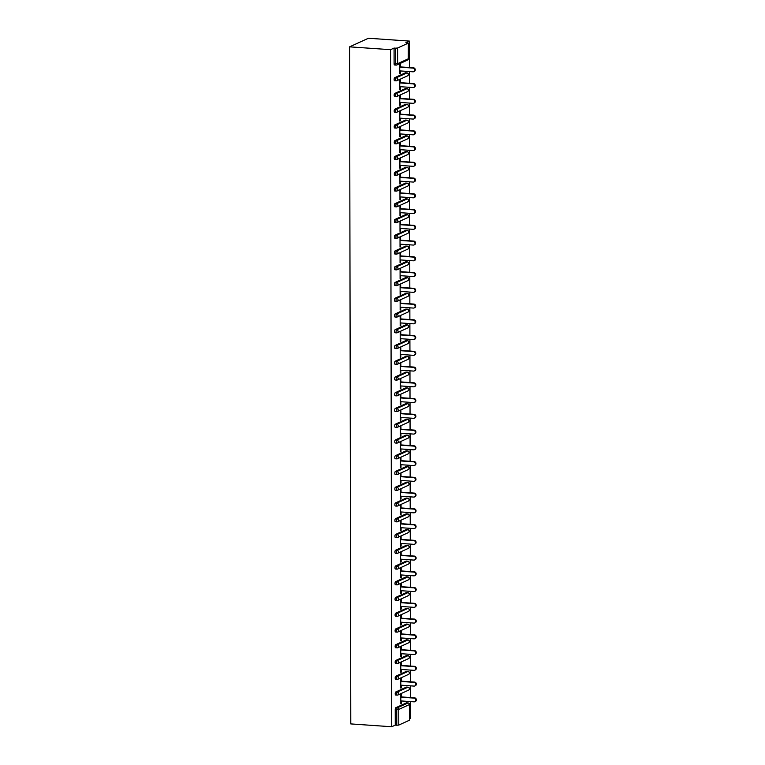 <?xml version="1.0" encoding="UTF-8"?>
<svg xmlns="http://www.w3.org/2000/svg" width="765" height="765" viewBox="0 0 765 765"><rect width="100%" height="100%" fill="white"/><g stroke="black" fill="none" stroke-linecap="round" stroke-linejoin="round"><path stroke-width="1.15" d="M409.552 718.622L410.576 718.153L410.547 701.591M410.537 697.565L410.518 685.842M410.509 681.816L410.489 670.092M410.48 666.057L410.461 654.343M410.451 650.307L410.432 638.593M410.423 634.558L410.403 622.844M410.394 618.808L410.375 607.094M410.375 603.059L410.346 591.345M410.346 587.31L410.327 575.586M410.317 571.56L410.298 559.837M410.289 555.811L410.27 544.087M410.26 540.061L410.241 528.338M410.231 524.302L410.212 512.588M410.203 508.553L410.183 496.839M410.174 492.803L410.155 481.089M410.155 477.054L410.126 465.34M410.126 461.305L410.107 449.591M410.097 445.555L410.078 433.832M410.069 429.806L410.05 418.082M410.04 414.056L410.021 402.333M410.011 398.297L409.992 386.583M409.983 382.548L409.964 370.834M409.954 366.798L409.935 355.084M409.935 351.049L409.906 339.335M409.906 335.3L409.887 323.585M409.877 319.55L409.858 307.826M409.849 303.801L409.83 292.077M409.82 288.051L409.801 276.328M409.791 272.302L409.772 260.578M409.763 256.543L409.744 244.829M409.734 240.793L409.715 229.079M409.715 225.044L409.686 213.33M409.686 209.294L409.667 197.58M409.657 193.545L409.638 181.831M409.629 177.796L409.61 166.072M409.6 162.046L409.581 150.322M409.571 146.297L409.552 134.573M409.543 130.538L409.524 118.824M409.514 114.788L409.495 103.074M409.495 99.039L409.466 87.325M409.466 83.289L409.447 71.575M409.438 67.54L409.39 41.081L368.434 38.25L349.595 46.847L350.781 723.919L391.728 726.75L390.552 49.677L349.595 46.847M408.261 43.156L397.599 48.013L397.628 63.667L408.29 58.8L408.367 43.05L405.871 42.687L409.39 41.081M395.983 65.063L394.673 64.977A1.54 0.555 -86 0 1 394.558 64.996A1.54 0.555 -86 0 1 394.099 63.715L395.629 63.83L395.601 48.176L394.071 48.071L390.552 49.677M394.099 63.715L394.071 48.071M395.601 48.176L397.599 48.013M398.775 725.086L409.447 720.219L409.418 704.575L398.756 709.442L398.775 725.086L396.786 725.249L396.758 709.595L395.228 709.49A1.54 0.555 -86 0 1 395.792 707.721L406.454 702.853A1.54 0.555 -86 0 1 406.559 702.834A1.54 0.555 -86 0 1 406.664 702.872M399.741 73.536L400.305 73.574L399.741 73.832L399.722 64.241L400.286 63.983L400.286 66.909M400.305 73.574L400.296 70.944M391.728 726.75L395.256 725.144L395.228 709.49M397.083 695.089L395.773 695.002A1.54 0.555 -86 0 1 395.658 695.022A1.54 0.555 -86 0 1 395.199 693.74A1.54 0.555 -86 0 1 395.763 691.971L406.425 687.104A1.54 0.555 -86 0 1 406.531 687.085A1.54 0.555 -86 0 1 406.636 687.123M397.054 679.339L395.744 679.253A1.54 0.555 -86 0 1 395.629 679.272A1.54 0.555 -86 0 1 395.17 677.991A1.54 0.555 -86 0 1 395.734 676.222L406.397 671.354A1.54 0.555 -86 0 1 406.511 671.335A1.54 0.555 -86 0 1 406.617 671.364M397.025 663.59L395.715 663.494A1.54 0.555 -86 0 1 395.601 663.523A1.54 0.555 -86 0 1 395.142 662.241A1.54 0.555 -86 0 1 395.706 660.472L406.368 655.605A1.54 0.555 -86 0 1 406.483 655.586A1.54 0.555 -86 0 1 406.588 655.615M396.997 647.84L395.687 647.745A1.54 0.555 -86 0 1 395.582 647.764A1.54 0.555 -86 0 1 395.123 646.492A1.54 0.555 -86 0 1 395.677 644.723L406.339 639.856A1.54 0.555 -86 0 1 406.454 639.827A1.54 0.555 -86 0 1 406.559 639.865M396.968 632.091L395.658 631.995A1.54 0.555 -86 0 1 395.553 632.014A1.54 0.555 -86 0 1 395.094 630.743A1.54 0.555 -86 0 1 395.648 628.964L406.32 624.106A1.54 0.555 -86 0 1 406.425 624.077A1.54 0.555 -86 0 1 406.531 624.116M396.949 616.341L395.629 616.246A1.54 0.555 -86 0 1 395.524 616.265A1.54 0.555 -86 0 1 395.065 614.993A1.54 0.555 -86 0 1 395.629 613.214L406.292 608.347A1.54 0.555 -86 0 1 406.397 608.328A1.54 0.555 -86 0 1 406.502 608.366M396.92 600.582L395.601 600.496A1.54 0.555 -86 0 1 395.495 600.515A1.54 0.555 -86 0 1 395.036 599.244A1.54 0.555 -86 0 1 395.601 597.465L406.263 592.598A1.54 0.555 -86 0 1 406.368 592.579A1.54 0.555 -86 0 1 406.473 592.617M396.892 584.833L395.572 584.747A1.54 0.555 -86 0 1 395.467 584.766A1.54 0.555 -86 0 1 395.008 583.485A1.54 0.555 -86 0 1 395.572 581.716L406.234 576.848A1.54 0.555 -86 0 1 406.339 576.829A1.54 0.555 -86 0 1 406.445 576.867M396.863 569.084L395.553 568.997A1.54 0.555 -86 0 1 395.438 569.017A1.54 0.555 -86 0 1 394.979 567.735A1.54 0.555 -86 0 1 395.543 565.966L406.205 561.099A1.54 0.555 -86 0 1 406.311 561.08A1.54 0.555 -86 0 1 406.416 561.118M396.834 553.334L395.524 553.248A1.54 0.555 -86 0 1 395.409 553.267A1.54 0.555 -86 0 1 394.95 551.986A1.54 0.555 -86 0 1 395.515 550.217L406.177 545.349A1.54 0.555 -86 0 1 406.292 545.33A1.54 0.555 -86 0 1 406.397 545.369M396.805 537.585L395.495 537.489A1.54 0.555 -86 0 1 395.381 537.518A1.54 0.555 -86 0 1 394.922 536.236A1.54 0.555 -86 0 1 395.486 534.467L406.148 529.6A1.54 0.555 -86 0 1 406.263 529.581A1.54 0.555 -86 0 1 406.368 529.61M396.777 521.835L395.467 521.74A1.54 0.555 -86 0 1 395.362 521.768A1.54 0.555 -86 0 1 394.903 520.487A1.54 0.555 -86 0 1 395.457 518.718L406.119 513.851A1.54 0.555 -86 0 1 406.234 513.831A1.54 0.555 -86 0 1 406.339 513.86M396.748 506.086L395.438 505.99A1.54 0.555 -86 0 1 395.333 506.009A1.54 0.555 -86 0 1 394.874 504.737A1.54 0.555 -86 0 1 395.428 502.959L406.1 498.101A1.54 0.555 -86 0 1 406.205 498.072A1.54 0.555 -86 0 1 406.311 498.111M396.729 490.336L395.409 490.241A1.54 0.555 -86 0 1 395.304 490.26A1.54 0.555 -86 0 1 394.845 488.988A1.54 0.555 -86 0 1 395.409 487.209L406.072 482.352A1.54 0.555 -86 0 1 406.177 482.323A1.54 0.555 -86 0 1 406.282 482.361M396.7 474.577L395.381 474.491A1.54 0.555 -86 0 1 395.276 474.51A1.54 0.555 -86 0 1 394.817 473.239A1.54 0.555 -86 0 1 395.381 471.46L406.043 466.593A1.54 0.555 -86 0 1 406.148 466.574A1.54 0.555 -86 0 1 406.253 466.612M396.672 458.828L395.352 458.742A1.54 0.555 -86 0 1 395.247 458.761A1.54 0.555 -86 0 1 394.788 457.48A1.54 0.555 -86 0 1 395.352 455.711L406.014 450.843A1.54 0.555 -86 0 1 406.119 450.824A1.54 0.555 -86 0 1 406.225 450.862M396.643 443.078L395.333 442.992A1.54 0.555 -86 0 1 395.218 443.012A1.54 0.555 -86 0 1 394.759 441.73A1.54 0.555 -86 0 1 395.323 439.961L405.986 435.094A1.54 0.555 -86 0 1 406.091 435.075A1.54 0.555 -86 0 1 406.196 435.113M396.614 427.329L395.304 427.243A1.54 0.555 -86 0 1 395.189 427.262A1.54 0.555 -86 0 1 394.73 425.981A1.54 0.555 -86 0 1 395.295 424.212L405.957 419.344A1.54 0.555 -86 0 1 406.072 419.325A1.54 0.555 -86 0 1 406.177 419.363M396.586 411.58L395.276 411.484A1.54 0.555 -86 0 1 395.161 411.513A1.54 0.555 -86 0 1 394.702 410.231A1.54 0.555 -86 0 1 395.266 408.462L405.928 403.595A1.54 0.555 -86 0 1 406.043 403.576A1.54 0.555 -86 0 1 406.148 403.604M396.557 395.83L395.247 395.734A1.54 0.555 -86 0 1 395.142 395.763A1.54 0.555 -86 0 1 394.683 394.482A1.54 0.555 -86 0 1 395.237 392.713L405.899 387.845A1.54 0.555 -86 0 1 406.014 387.826A1.54 0.555 -86 0 1 406.119 387.855M396.528 380.081L395.218 379.985A1.54 0.555 -86 0 1 395.113 380.004A1.54 0.555 -86 0 1 394.654 378.732A1.54 0.555 -86 0 1 395.209 376.963L405.88 372.096A1.54 0.555 -86 0 1 405.986 372.067A1.54 0.555 -86 0 1 406.091 372.106M396.509 364.331L395.189 364.236A1.54 0.555 -86 0 1 395.084 364.255A1.54 0.555 -86 0 1 394.625 362.983A1.54 0.555 -86 0 1 395.189 361.204L405.852 356.347A1.54 0.555 -86 0 1 405.957 356.318A1.54 0.555 -86 0 1 406.062 356.356M396.48 348.582L395.161 348.486A1.54 0.555 -86 0 1 395.056 348.505A1.54 0.555 -86 0 1 394.597 347.233A1.54 0.555 -86 0 1 395.161 345.455L405.823 340.588A1.54 0.555 -86 0 1 405.928 340.568A1.54 0.555 -86 0 1 406.033 340.607M396.452 332.823L395.132 332.737A1.54 0.555 -86 0 1 395.027 332.756A1.54 0.555 -86 0 1 394.568 331.484A1.54 0.555 -86 0 1 395.132 329.705L405.794 324.838A1.54 0.555 -86 0 1 405.899 324.819A1.54 0.555 -86 0 1 406.005 324.857M396.423 317.073L395.113 316.987A1.54 0.555 -86 0 1 394.998 317.006A1.54 0.555 -86 0 1 394.539 315.725A1.54 0.555 -86 0 1 395.103 313.956L405.766 309.089A1.54 0.555 -86 0 1 405.871 309.07A1.54 0.555 -86 0 1 405.976 309.108M396.394 301.324L395.084 301.238A1.54 0.555 -86 0 1 394.97 301.257A1.54 0.555 -86 0 1 394.511 299.976A1.54 0.555 -86 0 1 395.075 298.207L405.737 293.339A1.54 0.555 -86 0 1 405.852 293.32A1.54 0.555 -86 0 1 405.957 293.358M396.366 285.575L395.056 285.488A1.54 0.555 -86 0 1 394.941 285.508A1.54 0.555 -86 0 1 394.482 284.226A1.54 0.555 -86 0 1 395.046 282.457L405.708 277.59A1.54 0.555 -86 0 1 405.823 277.571A1.54 0.555 -86 0 1 405.928 277.609M396.337 269.825L395.027 269.729A1.54 0.555 -86 0 1 394.922 269.758A1.54 0.555 -86 0 1 394.463 268.477A1.54 0.555 -86 0 1 395.017 266.708L405.68 261.84A1.54 0.555 -86 0 1 405.794 261.821A1.54 0.555 -86 0 1 405.899 261.85M396.308 254.076L394.998 253.98A1.54 0.555 -86 0 1 394.893 254.009A1.54 0.555 -86 0 1 394.434 252.727A1.54 0.555 -86 0 1 394.989 250.958L405.66 246.091A1.54 0.555 -86 0 1 405.766 246.072A1.54 0.555 -86 0 1 405.871 246.101M396.289 238.326L394.97 238.231A1.54 0.555 -86 0 1 394.864 238.25A1.54 0.555 -86 0 1 394.405 236.978A1.54 0.555 -86 0 1 394.97 235.199L405.632 230.341A1.54 0.555 -86 0 1 405.737 230.313A1.54 0.555 -86 0 1 405.842 230.351M396.26 222.577L394.941 222.481A1.54 0.555 -86 0 1 394.836 222.5A1.54 0.555 -86 0 1 394.377 221.228A1.54 0.555 -86 0 1 394.941 219.45L405.603 214.592A1.54 0.555 -86 0 1 405.708 214.563A1.54 0.555 -86 0 1 405.813 214.602M396.232 206.818L394.912 206.732A1.54 0.555 -86 0 1 394.807 206.751A1.54 0.555 -86 0 1 394.348 205.479A1.54 0.555 -86 0 1 394.912 203.7L405.574 198.833A1.54 0.555 -86 0 1 405.68 198.814A1.54 0.555 -86 0 1 405.785 198.852M396.203 191.068L394.893 190.982A1.54 0.555 -86 0 1 394.778 191.001A1.54 0.555 -86 0 1 394.319 189.72A1.54 0.555 -86 0 1 394.883 187.951L405.546 183.084A1.54 0.555 -86 0 1 405.651 183.065A1.54 0.555 -86 0 1 405.756 183.103M396.174 175.319L394.864 175.233A1.54 0.555 -86 0 1 394.75 175.252A1.54 0.555 -86 0 1 394.291 173.971A1.54 0.555 -86 0 1 394.855 172.202L405.517 167.334A1.54 0.555 -86 0 1 405.632 167.315A1.54 0.555 -86 0 1 405.737 167.353M396.146 159.569L394.836 159.483A1.54 0.555 -86 0 1 394.721 159.503A1.54 0.555 -86 0 1 394.262 158.221A1.54 0.555 -86 0 1 394.826 156.452L405.488 151.585A1.54 0.555 -86 0 1 405.603 151.566A1.54 0.555 -86 0 1 405.708 151.604M396.117 143.82L394.807 143.724A1.54 0.555 -86 0 1 394.702 143.753A1.54 0.555 -86 0 1 394.243 142.472A1.54 0.555 -86 0 1 394.797 140.703L405.46 135.835A1.54 0.555 -86 0 1 405.574 135.816A1.54 0.555 -86 0 1 405.68 135.845M396.088 128.071L394.778 127.975A1.54 0.555 -86 0 1 394.673 128.004A1.54 0.555 -86 0 1 394.214 126.722A1.54 0.555 -86 0 1 394.769 124.953L405.44 120.086A1.54 0.555 -86 0 1 405.546 120.067A1.54 0.555 -86 0 1 405.651 120.095M396.069 112.321L394.75 112.226A1.54 0.555 -86 0 1 394.644 112.245A1.54 0.555 -86 0 1 394.185 110.973A1.54 0.555 -86 0 1 394.75 109.204L405.412 104.336A1.54 0.555 -86 0 1 405.517 104.308A1.54 0.555 -86 0 1 405.622 104.346M396.041 96.572L394.721 96.476A1.54 0.555 -86 0 1 394.616 96.495A1.54 0.555 -86 0 1 394.157 95.223A1.54 0.555 -86 0 1 394.721 93.445L405.383 88.587A1.54 0.555 -86 0 1 405.488 88.558A1.54 0.555 -86 0 1 405.593 88.597M396.012 80.822L394.692 80.727A1.54 0.555 -86 0 1 394.587 80.746A1.54 0.555 -86 0 1 394.128 79.474A1.54 0.555 -86 0 1 394.692 77.695L405.354 72.828A1.54 0.555 -86 0 1 405.46 72.809A1.54 0.555 -86 0 1 405.565 72.847M400.315 82.658L400.315 79.732L399.751 79.99L399.76 89.582L400.334 89.323L400.325 86.694M400.344 98.408L400.344 95.482L399.779 95.74L399.789 105.331L400.353 105.073L400.353 102.443M400.372 114.157L400.372 111.231L399.799 111.489L399.818 121.08L400.382 120.822L400.382 118.192M400.401 129.907L400.391 126.98L399.827 127.239L399.846 136.83L400.411 136.572L400.411 133.942M400.43 145.656L400.42 142.73L399.856 142.988L399.875 152.579L400.439 152.321L400.439 149.691M400.458 161.415L400.449 158.479L399.885 158.738L399.904 168.329L400.468 168.071L400.458 165.441M400.487 177.164L400.478 174.229L399.913 174.487L399.932 184.088L400.497 183.83L400.487 181.19M400.506 192.914L400.506 189.988L399.942 190.246L399.961 199.837L400.525 199.579L400.516 196.949M400.535 208.663L400.535 205.737L399.971 205.995L399.98 215.587L400.554 215.328L400.544 212.699M400.564 224.413L400.564 221.487L399.999 221.745L400.009 231.336L400.573 231.078L400.573 228.448M400.592 240.162L400.592 237.236L400.019 237.494L400.038 247.085L400.602 246.827L400.602 244.198M400.621 255.912L400.611 252.986L400.047 253.244L400.066 262.835L400.63 262.577L400.63 259.947M400.65 271.661L400.64 268.735L400.076 268.993L400.095 278.584L400.659 278.326L400.659 275.696M400.678 287.42L400.669 284.484L400.105 284.743L400.124 294.334L400.688 294.076L400.678 291.446M400.707 303.17L400.697 300.234L400.133 300.492L400.152 310.083L400.717 309.825L400.707 307.195M400.726 318.919L400.726 315.993L400.162 316.251L400.181 325.842L400.745 325.584L400.736 322.945M400.755 334.668L400.755 331.742L400.191 332L400.2 341.592L400.774 341.333L400.764 338.704M400.784 350.418L400.784 347.492L400.219 347.75L400.229 357.341L400.793 357.083L400.793 354.453M400.812 366.167L400.812 363.241L400.238 363.499L400.258 373.091L400.822 372.832L400.822 370.203M400.841 381.917L400.831 378.991L400.267 379.249L400.286 388.84L400.85 388.582L400.85 385.952M400.87 397.666L400.86 394.74L400.296 394.998L400.315 404.589L400.879 404.331L400.879 401.702M400.898 413.416L400.889 410.489L400.325 410.748L400.344 420.339L400.908 420.081L400.898 417.451M400.927 429.175L400.917 426.239L400.353 426.497L400.372 436.088L400.936 435.83L400.927 433.2M400.946 444.924L400.946 441.988L400.382 442.247L400.401 451.847L400.965 451.589L400.956 448.95M400.975 460.673L400.975 457.747L400.411 458.005L400.42 467.597L400.994 467.339L400.984 464.709M401.003 476.423L401.003 473.497L400.439 473.755L400.449 483.346L401.013 483.088L401.013 480.458M401.032 492.172L401.032 489.246L400.458 489.504L400.478 499.096L401.042 498.837L401.042 496.208M401.061 507.922L401.051 504.996L400.487 505.254L400.506 514.845L401.07 514.587L401.07 511.957M401.09 523.671L401.08 520.745L400.516 521.003L400.535 530.594L401.099 530.336L401.099 527.707M401.118 539.421L401.109 536.495L400.544 536.753L400.564 546.344L401.128 546.086L401.118 543.456M401.147 555.18L401.137 552.244L400.573 552.502L400.592 562.093L401.156 561.835L401.147 559.205M401.166 570.929L401.166 567.993L400.602 568.252L400.621 577.843L401.185 577.585L401.176 574.955M401.195 586.678L401.195 583.752L400.63 584.011L400.64 593.602L401.214 593.344L401.204 590.704M401.223 602.428L401.223 599.502L400.659 599.76L400.669 609.351L401.233 609.093L401.233 606.463M401.252 618.177L401.252 615.251L400.678 615.509L400.697 625.101L401.262 624.842L401.262 622.213M401.281 633.927L401.271 631.001L400.707 631.259L400.726 640.85L401.29 640.592L401.29 637.962M401.309 649.676L401.3 646.75L400.736 647.008L400.755 656.6L401.319 656.341L401.319 653.712M401.338 665.426L401.329 662.5L400.764 662.758L400.784 672.349L401.348 672.091L401.338 669.461M401.367 681.175L401.357 678.249L400.793 678.507L400.812 688.098L401.376 687.84L401.367 685.211M401.386 696.934L401.386 693.998L400.822 694.257L400.841 703.848L401.405 703.59L401.396 700.96M395.256 725.144L396.786 725.249M400.334 89.323L399.76 89.285M400.353 105.073L399.789 105.035M400.382 120.822L399.818 120.784M400.411 136.572L399.846 136.533M400.439 152.321L399.875 152.283M400.468 168.071L399.904 168.032M400.497 183.83L399.932 183.782M400.525 199.579L399.961 199.541M400.554 215.328L399.98 215.29M400.573 231.078L400.009 231.04M400.602 246.827L400.038 246.789M400.63 262.577L400.066 262.538M400.659 278.326L400.095 278.288M400.688 294.076L400.124 294.037M400.717 309.825L400.152 309.787M400.745 325.584L400.181 325.546M400.774 341.333L400.2 341.295M400.793 357.083L400.229 357.045M400.822 372.832L400.258 372.794M400.85 388.582L400.286 388.543M400.879 404.331L400.315 404.293M400.908 420.081L400.344 420.042M400.936 435.83L400.372 435.792M400.965 451.589L400.401 451.541M400.994 467.339L400.42 467.3M401.013 483.088L400.449 483.05M401.042 498.837L400.478 498.799M401.07 514.587L400.506 514.549M401.099 530.336L400.535 530.298M401.128 546.086L400.564 546.047M401.156 561.835L400.592 561.797M401.185 577.585L400.621 577.546M401.214 593.344L400.64 593.305M401.233 609.093L400.669 609.055M401.262 624.842L400.697 624.804M401.29 640.592L400.726 640.554M401.319 656.341L400.755 656.303M401.348 672.091L400.784 672.053M401.376 687.84L400.812 687.802M401.405 703.59L400.841 703.551M399.732 70.896L412.957 71.814A1.903 1.74 -114.5 0 0 414.668 69.644A1.903 1.74 -114.5 0 0 412.947 68.075L399.722 67.167M412.947 68.075L413.511 67.817A1.903 1.74 65.5 0 1 414.305 71.413L413.741 71.671M413.511 67.817L399.722 66.871M399.76 86.655L412.985 87.564A1.903 1.74 -114.5 0 0 414.697 85.393A1.903 1.74 -114.5 0 0 412.976 83.834L399.751 82.916M412.976 83.834L413.54 83.576A1.903 1.74 65.5 0 1 414.334 87.172L413.769 87.43M413.54 83.576L399.751 82.62M399.789 102.405L413.004 103.313A1.903 1.74 -114.5 0 0 414.726 101.143A1.903 1.74 -114.5 0 0 413.004 99.584L399.779 98.666M413.004 99.584L413.569 99.326A1.903 1.74 65.5 0 1 414.362 102.921L413.798 103.179M413.569 99.326L399.779 98.369M399.818 118.154L413.033 119.063A1.903 1.74 -114.5 0 0 414.754 116.892A1.903 1.74 -114.5 0 0 413.033 115.333L399.808 114.415M413.033 115.333L413.597 115.075A1.903 1.74 65.5 0 1 414.391 118.671L413.817 118.929M413.597 115.075L399.808 114.119M399.846 133.904L413.062 134.822A1.903 1.74 -114.5 0 0 414.783 132.641A1.903 1.74 -114.5 0 0 413.062 131.083L399.837 130.165M413.062 131.083L413.626 130.825A1.903 1.74 65.5 0 1 414.41 134.42L413.846 134.678M413.626 130.825L399.837 129.868M399.866 149.653L413.09 150.571A1.903 1.74 -114.5 0 0 414.802 148.391A1.903 1.74 -114.5 0 0 413.081 146.832L399.866 145.914M413.081 146.832L413.655 146.574A1.903 1.74 65.5 0 1 414.439 150.169L413.875 150.428M413.655 146.574L399.866 145.618M399.894 165.403L413.119 166.321A1.903 1.74 -114.5 0 0 414.831 164.14A1.903 1.74 -114.5 0 0 413.11 162.582L399.894 161.673M413.11 162.582L413.674 162.323A1.903 1.74 65.5 0 1 414.467 165.919L413.903 166.177M413.674 162.323L399.894 161.367M399.923 181.152L413.148 182.07A1.903 1.74 -114.5 0 0 414.859 179.89A1.903 1.74 -114.5 0 0 413.138 178.331L399.913 177.423M413.138 178.331L413.702 178.073A1.903 1.74 65.5 0 1 414.496 181.668L413.932 181.927M413.702 178.073L399.913 177.126M399.952 196.901L413.176 197.819A1.903 1.74 -114.5 0 0 414.888 195.649A1.903 1.74 -114.5 0 0 413.167 194.081L399.942 193.172M413.167 194.081L413.731 193.822A1.903 1.74 65.5 0 1 414.525 197.418L413.961 197.676M413.731 193.822L399.942 192.876M399.98 212.66L413.205 213.569A1.903 1.74 -114.5 0 0 414.917 211.398A1.903 1.74 -114.5 0 0 413.196 209.83L399.971 208.922M413.196 209.83L413.76 209.581A1.903 1.74 65.5 0 1 414.553 213.167L413.989 213.425M413.76 209.581L399.971 208.625M400.009 228.41L413.224 229.318A1.903 1.74 -114.5 0 0 414.946 227.148A1.903 1.74 -114.5 0 0 413.224 225.589L399.999 224.671M413.224 225.589L413.789 225.331A1.903 1.74 65.5 0 1 414.582 228.926L414.018 229.184M413.789 225.331L399.999 224.374M400.038 244.159L413.253 245.068A1.903 1.74 -114.5 0 0 414.974 242.897A1.903 1.74 -114.5 0 0 413.253 241.338L400.028 240.42M413.253 241.338L413.817 241.08A1.903 1.74 65.5 0 1 414.611 244.676L414.037 244.934M413.817 241.08L400.028 240.124M400.066 259.909L413.282 260.817A1.903 1.74 -114.5 0 0 415.003 258.647A1.903 1.74 -114.5 0 0 413.282 257.088L400.057 256.17M413.282 257.088L413.846 256.83A1.903 1.74 65.5 0 1 414.63 260.425L414.066 260.683M413.846 256.83L400.057 255.873M400.085 275.658L413.31 276.576A1.903 1.74 -114.5 0 0 415.022 274.396A1.903 1.74 -114.5 0 0 413.301 272.837L400.085 271.919M413.301 272.837L413.875 272.579A1.903 1.74 65.5 0 1 414.659 276.175L414.095 276.433M413.875 272.579L400.085 271.623M400.114 291.408L413.339 292.326A1.903 1.74 -114.5 0 0 415.051 290.145A1.903 1.74 -114.5 0 0 413.33 288.587L400.114 287.669M413.33 288.587L413.894 288.329A1.903 1.74 65.5 0 1 414.687 291.924L414.123 292.182M413.894 288.329L400.114 287.372M400.143 307.157L413.368 308.075A1.903 1.74 -114.5 0 0 415.079 305.895A1.903 1.74 -114.5 0 0 413.358 304.336L400.133 303.428M413.358 304.336L413.922 304.078A1.903 1.74 65.5 0 1 414.716 307.673L414.152 307.932M413.922 304.078L400.133 303.131M400.172 322.906L413.396 323.825A1.903 1.74 -114.5 0 0 415.108 321.644A1.903 1.74 -114.5 0 0 413.387 320.086L400.162 319.177M413.387 320.086L413.951 319.827A1.903 1.74 65.5 0 1 414.745 323.423L414.181 323.681M413.951 319.827L400.162 318.881M400.2 338.656L413.425 339.574A1.903 1.74 -114.5 0 0 415.137 337.403A1.903 1.74 -114.5 0 0 413.416 335.835L400.191 334.927M413.416 335.835L413.98 335.577A1.903 1.74 65.5 0 1 414.773 339.172L414.209 339.43M413.98 335.577L400.191 334.63M400.229 354.415L413.444 355.323A1.903 1.74 -114.5 0 0 415.166 353.153A1.903 1.74 -114.5 0 0 413.444 351.594L400.219 350.676M413.444 351.594L414.008 351.336A1.903 1.74 65.5 0 1 414.802 354.931L414.238 355.19M414.008 351.336L400.219 350.38M400.258 370.164L413.473 371.073A1.903 1.74 -114.5 0 0 415.194 368.902A1.903 1.74 -114.5 0 0 413.473 367.343L400.248 366.425M413.473 367.343L414.037 367.085A1.903 1.74 65.5 0 1 414.831 370.681L414.257 370.939M414.037 367.085L400.248 366.129M400.286 385.914L413.502 386.822A1.903 1.74 -114.5 0 0 415.223 384.652A1.903 1.74 -114.5 0 0 413.502 383.093L400.277 382.175M413.502 383.093L414.066 382.835A1.903 1.74 65.5 0 1 414.85 386.43L414.286 386.688M414.066 382.835L400.277 381.878M400.305 401.663L413.53 402.581A1.903 1.74 -114.5 0 0 415.242 400.401A1.903 1.74 -114.5 0 0 413.521 398.842L400.305 397.924M413.521 398.842L414.095 398.584A1.903 1.74 65.5 0 1 414.879 402.18L414.314 402.438M414.095 398.584L400.305 397.628M400.334 417.413L413.559 418.331A1.903 1.74 -114.5 0 0 415.271 416.15A1.903 1.74 -114.5 0 0 413.549 414.592L400.334 413.674M413.549 414.592L414.114 414.334A1.903 1.74 65.5 0 1 414.907 417.929L414.343 418.187M414.114 414.334L400.334 413.377M400.363 433.162L413.588 434.08A1.903 1.74 -114.5 0 0 415.299 431.9A1.903 1.74 -114.5 0 0 413.578 430.341L400.353 429.433M413.578 430.341L414.142 430.083A1.903 1.74 65.5 0 1 414.936 433.678L414.372 433.937M414.142 430.083L400.353 429.127M400.391 448.912L413.616 449.83A1.903 1.74 -114.5 0 0 415.328 447.649A1.903 1.74 -114.5 0 0 413.607 446.091L400.382 445.182M413.607 446.091L414.171 445.832A1.903 1.74 65.5 0 1 414.965 449.428L414.401 449.686M414.171 445.832L400.382 444.886M400.42 464.661L413.645 465.579A1.903 1.74 -114.5 0 0 415.357 463.408A1.903 1.74 -114.5 0 0 413.636 461.84L400.411 460.932M413.636 461.84L414.2 461.582A1.903 1.74 65.5 0 1 414.993 465.177L414.429 465.436M414.2 461.582L400.411 460.635M400.449 480.42L413.664 481.328A1.903 1.74 -114.5 0 0 415.385 479.158A1.903 1.74 -114.5 0 0 413.664 477.59L400.439 476.681M413.664 477.59L414.228 477.341A1.903 1.74 65.5 0 1 415.022 480.927L414.458 481.185M414.228 477.341L400.439 476.385M400.478 496.169L413.693 497.078A1.903 1.74 -114.5 0 0 415.414 494.907A1.903 1.74 -114.5 0 0 413.693 493.349L400.468 492.431M413.693 493.349L414.257 493.09A1.903 1.74 65.5 0 1 415.051 496.686L414.477 496.944M414.257 493.09L400.468 492.134M400.506 511.919L413.722 512.827A1.903 1.74 -114.5 0 0 415.443 510.657A1.903 1.74 -114.5 0 0 413.722 509.098L400.497 508.18M413.722 509.098L414.286 508.84A1.903 1.74 65.5 0 1 415.07 512.435L414.506 512.693M414.286 508.84L400.497 507.884M400.525 527.668L413.75 528.577A1.903 1.74 -114.5 0 0 415.462 526.406A1.903 1.74 -114.5 0 0 413.741 524.847L400.525 523.929M413.741 524.847L414.314 524.589A1.903 1.74 65.5 0 1 415.099 528.185L414.534 528.443M414.314 524.589L400.525 523.633M400.554 543.418L413.779 544.336A1.903 1.74 -114.5 0 0 415.491 542.156A1.903 1.74 -114.5 0 0 413.769 540.597L400.554 539.679M413.769 540.597L414.334 540.339A1.903 1.74 65.5 0 1 415.127 543.934L414.563 544.192M414.334 540.339L400.554 539.382M400.583 559.167L413.808 560.085A1.903 1.74 -114.5 0 0 415.519 557.905A1.903 1.74 -114.5 0 0 413.798 556.346L400.573 555.428M413.798 556.346L414.362 556.088A1.903 1.74 65.5 0 1 415.156 559.684L414.592 559.942M414.362 556.088L400.573 555.132M400.611 574.917L413.836 575.835A1.903 1.74 -114.5 0 0 415.548 573.654A1.903 1.74 -114.5 0 0 413.827 572.096L400.602 571.187M413.827 572.096L414.391 571.837A1.903 1.74 65.5 0 1 415.185 575.433L414.62 575.691M414.391 571.837L400.602 570.891M400.64 590.666L413.865 591.584A1.903 1.74 -114.5 0 0 415.577 589.404A1.903 1.74 -114.5 0 0 413.855 587.845L400.63 586.937M413.855 587.845L414.42 587.587A1.903 1.74 65.5 0 1 415.213 591.182L414.649 591.441M414.42 587.587L400.63 586.64M400.669 606.425L413.884 607.334A1.903 1.74 -114.5 0 0 415.605 605.163A1.903 1.74 -114.5 0 0 413.884 603.595L400.659 602.686M413.884 603.595L414.448 603.336A1.903 1.74 65.5 0 1 415.242 606.932L414.678 607.19M414.448 603.336L400.659 602.39M400.697 622.174L413.913 623.083A1.903 1.74 -114.5 0 0 415.634 620.912A1.903 1.74 -114.5 0 0 413.913 619.354L400.688 618.436M413.913 619.354L414.477 619.095A1.903 1.74 65.5 0 1 415.271 622.691L414.697 622.949M414.477 619.095L400.688 618.139M400.726 637.924L413.942 638.832A1.903 1.74 -114.5 0 0 415.663 636.662A1.903 1.74 -114.5 0 0 413.942 635.103L400.717 634.185M413.942 635.103L414.506 634.845A1.903 1.74 65.5 0 1 415.29 638.44L414.726 638.698M414.506 634.845L400.717 633.889M400.745 653.673L413.97 654.582A1.903 1.74 -114.5 0 0 415.682 652.411A1.903 1.74 -114.5 0 0 413.961 650.852L400.745 649.934M413.961 650.852L414.525 650.594A1.903 1.74 65.5 0 1 415.319 654.19L414.754 654.448M414.525 650.594L400.745 649.638M400.774 669.423L413.999 670.341A1.903 1.74 -114.5 0 0 415.711 668.161A1.903 1.74 -114.5 0 0 413.989 666.602L400.774 665.684M413.989 666.602L414.553 666.344A1.903 1.74 65.5 0 1 415.347 669.939L414.783 670.197M414.553 666.344L400.774 665.387M400.803 685.172L414.028 686.09A1.903 1.74 -114.5 0 0 415.739 683.91A1.903 1.74 -114.5 0 0 414.018 682.351L400.793 681.433M414.018 682.351L414.582 682.093A1.903 1.74 65.5 0 1 415.376 685.689L414.812 685.947M414.582 682.093L400.793 681.137M400.831 700.922L414.056 701.84A1.903 1.74 -114.5 0 0 415.768 699.659A1.903 1.74 -114.5 0 0 414.047 698.101L400.822 697.192M414.047 698.101L414.611 697.843A1.903 1.74 65.5 0 1 415.405 701.438L414.84 701.696M414.611 697.843L400.822 696.886M394.558 64.996L396.088 65.102A1.54 0.555 94 0 1 395.629 63.83L397.628 63.667A1.54 1.406 65.5 0 1 396.194 65.082A1.54 0.555 94 0 1 396.088 65.102A1.54 1.54 0 0 0 396.834 64.968L407.496 60.1A1.54 1.54 0 0 0 408.395 58.695L408.29 58.599M407.496 60.1A1.54 1.406 65.5 0 0 408.29 58.8L408.367 43.05M395.792 707.721L397.322 707.826A1.54 1.406 -114.5 0 1 398.756 709.442L396.758 709.595A1.54 0.555 -86 0 1 397.322 707.826L407.984 702.959L406.454 702.853M409.399 704.364L409.418 704.575A1.54 1.406 -114.5 0 0 407.984 702.959A1.54 0.555 94 0 1 408.089 702.939A1.54 0.555 94 0 1 408.233 702.997M394.692 77.695L396.222 77.8L406.884 72.933L405.354 72.828M407.133 72.981A1.54 0.555 94 0 0 406.99 72.914A1.54 0.555 94 0 0 406.884 72.933A1.54 1.406 -114.5 0 1 408.319 74.549A1.54 1.406 65.5 0 1 407.525 75.85A1.54 1.54 0 0 0 406.99 72.914L405.46 72.809M394.587 80.746L396.117 80.851A1.54 1.54 0 0 0 396.863 80.717A1.54 1.406 65.5 0 0 397.657 79.417A1.54 1.406 -114.5 0 0 396.222 77.8A1.54 0.555 -86 0 0 395.658 79.579A1.54 0.555 94 0 0 396.117 80.851A1.54 0.555 94 0 0 396.222 80.832A1.54 1.406 65.5 0 0 396.863 80.717L407.525 75.85M394.721 93.445L396.241 93.55L406.913 88.692L405.383 88.587M394.75 109.204L396.27 109.309L406.932 104.442L405.412 104.336M394.769 124.953L396.299 125.058L406.961 120.191L405.44 120.086M394.797 140.703L396.327 140.808L406.99 135.941L405.46 135.835M394.826 156.452L396.356 156.557L407.018 151.69L405.488 151.585M394.855 172.202L396.385 172.307L407.047 167.439L405.517 167.334M394.883 187.951L396.413 188.056L407.076 183.189L405.546 183.084M394.912 203.7L396.442 203.806L407.104 198.938L405.574 198.833M394.941 219.45L396.461 219.555L407.133 214.697L405.603 214.592M394.97 235.199L396.49 235.304L407.152 230.447L405.632 230.341M394.989 250.958L396.519 251.063L407.181 246.196L405.66 246.091M395.017 266.708L396.547 266.813L407.209 261.946L405.68 261.84M395.046 282.457L396.576 282.562L407.238 277.695L405.708 277.59M395.075 298.207L396.605 298.312L407.267 293.444L405.737 293.339M395.103 313.956L396.633 314.061L407.296 309.194L405.766 309.089M395.132 329.705L396.662 329.811L407.324 324.943L405.794 324.838M395.161 345.455L396.681 345.56L407.353 340.693L405.823 340.588M395.189 361.204L396.71 361.31L407.372 356.452L405.852 356.347M395.209 376.963L396.739 377.069L407.401 372.201L405.88 372.096M395.237 392.713L396.767 392.818L407.429 387.951L405.899 387.845M395.266 408.462L396.796 408.567L407.458 403.7L405.928 403.595M395.295 424.212L396.825 424.317L407.487 419.45L405.957 419.344M395.323 439.961L396.853 440.066L407.516 435.199L405.986 435.094M395.352 455.711L396.882 455.816L407.544 450.948L406.014 450.843M395.381 471.46L396.901 471.565L407.573 466.698L406.043 466.593M395.409 487.209L396.93 487.315L407.592 482.457L406.072 482.352M395.428 502.959L396.959 503.064L407.621 498.206L406.1 498.101M395.457 518.718L396.987 518.823L407.649 513.956L406.119 513.851M395.486 534.467L397.016 534.572L407.678 529.705L406.148 529.6M395.515 550.217L397.045 550.322L407.707 545.455L406.177 545.349M395.543 565.966L397.073 566.071L407.735 561.204L406.205 561.099M395.572 581.716L397.102 581.821L407.764 576.953L406.234 576.848M395.601 597.465L397.121 597.57L407.793 592.703L406.263 592.598M395.629 613.214L397.15 613.32L407.812 608.462L406.292 608.347M395.648 628.964L397.178 629.069L407.841 624.211L406.32 624.106M395.677 644.723L397.207 644.828L407.869 639.961L406.339 639.856M395.706 660.472L397.236 660.577L407.898 655.71L406.368 655.605M395.734 676.222L397.264 676.327L407.927 671.46L406.397 671.354M395.763 691.971L397.293 692.076L407.955 687.209L406.425 687.104M407.152 88.73A1.54 0.555 94 0 0 407.018 88.663A1.54 0.555 94 0 0 406.913 88.692A1.54 1.406 -114.5 0 1 408.347 90.299A1.54 1.406 65.5 0 1 407.554 91.599A1.54 1.54 0 0 0 407.018 88.663L405.488 88.558M394.616 96.495L396.146 96.6A1.54 1.54 0 0 0 396.892 96.466A1.54 1.406 65.5 0 0 397.676 95.166A1.54 1.406 -114.5 0 0 396.241 93.55A1.54 0.555 -86 0 0 395.687 95.329A1.54 0.555 94 0 0 396.146 96.6A1.54 0.555 94 0 0 396.251 96.581A1.54 1.406 65.5 0 0 396.892 96.466L407.554 91.599M407.181 104.48A1.54 0.555 94 0 0 407.047 104.413A1.54 0.555 94 0 0 406.932 104.442A1.54 1.406 -114.5 0 1 408.367 106.048A1.54 1.406 65.5 0 1 407.582 107.358A1.54 1.54 0 0 0 407.047 104.413L405.517 104.308M394.644 112.245L396.174 112.359A1.54 1.54 0 0 0 396.911 112.216A1.54 1.406 65.5 0 0 397.704 110.915A1.54 1.406 -114.5 0 0 396.27 109.309A1.54 0.555 -86 0 0 395.715 111.078A1.54 0.555 94 0 0 396.174 112.359A1.54 0.555 94 0 0 396.28 112.331A1.54 1.406 65.5 0 0 396.911 112.216L407.582 107.358M407.209 120.229A1.54 0.555 94 0 0 407.076 120.172A1.54 0.555 94 0 0 406.961 120.191A1.54 1.406 -114.5 0 1 408.395 121.807A1.54 1.406 65.5 0 1 407.602 123.108A1.54 1.54 0 0 0 407.076 120.172L405.546 120.067M394.673 128.004L396.194 128.109A1.54 1.54 0 0 0 396.939 127.975A1.54 1.406 65.5 0 0 397.733 126.665A1.54 1.406 -114.5 0 0 396.299 125.058A1.54 0.555 -86 0 0 395.734 126.827A1.54 0.555 94 0 0 396.194 128.109A1.54 0.555 94 0 0 396.308 128.08A1.54 1.406 65.5 0 0 396.939 127.975L407.602 123.108M407.238 135.979A1.54 0.555 94 0 0 407.104 135.921A1.54 0.555 94 0 0 406.99 135.941A1.54 1.406 -114.5 0 1 408.424 137.557A1.54 1.406 65.5 0 1 407.63 138.857A1.54 1.54 0 0 0 407.104 135.921L405.574 135.816M394.702 143.753L396.222 143.858A1.54 1.54 0 0 0 396.968 143.724A1.54 1.406 65.5 0 0 397.762 142.424A1.54 1.406 -114.5 0 0 396.327 140.808A1.54 0.555 -86 0 0 395.763 142.577A1.54 0.555 94 0 0 396.222 143.858A1.54 0.555 94 0 0 396.337 143.839A1.54 1.406 65.5 0 0 396.968 143.724L407.63 138.857M407.267 151.728A1.54 0.555 94 0 0 407.123 151.671A1.54 0.555 94 0 0 407.018 151.69A1.54 1.406 -114.5 0 1 408.453 153.306A1.54 1.406 65.5 0 1 407.659 154.607A1.54 1.54 0 0 0 407.123 151.671L405.603 151.566M394.721 159.503L396.251 159.608A1.54 1.54 0 0 0 396.997 159.474A1.54 1.406 65.5 0 0 397.79 158.173A1.54 1.406 -114.5 0 0 396.356 156.557A1.54 0.555 -86 0 0 395.792 158.326A1.54 0.555 94 0 0 396.251 159.608A1.54 0.555 94 0 0 396.366 159.589A1.54 1.406 65.5 0 0 396.997 159.474L407.659 154.607M407.296 167.478A1.54 0.555 94 0 0 407.152 167.42A1.54 0.555 94 0 0 407.047 167.439A1.54 1.406 -114.5 0 1 408.481 169.055A1.54 1.406 65.5 0 1 407.688 170.356A1.54 1.54 0 0 0 407.152 167.42L405.632 167.315M394.75 175.252L396.28 175.357A1.54 1.54 0 0 0 397.025 175.223A1.54 1.406 65.5 0 0 397.819 173.923A1.54 1.406 -114.5 0 0 396.385 172.307A1.54 0.555 -86 0 0 395.821 174.076A1.54 0.555 94 0 0 396.28 175.357A1.54 0.555 94 0 0 396.385 175.338A1.54 1.406 65.5 0 0 397.025 175.223L407.688 170.356M407.324 183.227A1.54 0.555 94 0 0 407.181 183.17A1.54 0.555 94 0 0 407.076 183.189A1.54 1.406 -114.5 0 1 408.51 184.805A1.54 1.406 65.5 0 1 407.716 186.105A1.54 1.54 0 0 0 407.181 183.17L405.651 183.065M394.778 191.001L396.308 191.107A1.54 1.54 0 0 0 397.054 190.973A1.54 1.406 65.5 0 0 397.848 189.672A1.54 1.406 -114.5 0 0 396.413 188.056A1.54 0.555 -86 0 0 395.849 189.825A1.54 0.555 94 0 0 396.308 191.107A1.54 0.555 94 0 0 396.413 191.087A1.54 1.406 65.5 0 0 397.054 190.973L407.716 186.105M407.353 198.986A1.54 0.555 94 0 0 407.209 198.919A1.54 0.555 94 0 0 407.104 198.938A1.54 1.406 -114.5 0 1 408.539 200.554A1.54 1.406 65.5 0 1 407.745 201.855A1.54 1.54 0 0 0 407.209 198.919L405.68 198.814M394.807 206.751L396.337 206.856A1.54 1.54 0 0 0 397.083 206.722A1.54 1.406 65.5 0 0 397.877 205.422A1.54 1.406 -114.5 0 0 396.442 203.806A1.54 0.555 -86 0 0 395.878 205.584A1.54 0.555 94 0 0 396.337 206.856A1.54 0.555 94 0 0 396.442 206.837A1.54 1.406 65.5 0 0 397.083 206.722L407.745 201.855M407.372 214.736A1.54 0.555 94 0 0 407.238 214.669A1.54 0.555 94 0 0 407.133 214.697A1.54 1.406 -114.5 0 1 408.567 216.304A1.54 1.406 65.5 0 1 407.774 217.604A1.54 1.54 0 0 0 407.238 214.669L405.708 214.563M394.836 222.5L396.366 222.605A1.54 1.54 0 0 0 397.111 222.472A1.54 1.406 65.5 0 0 397.896 221.171A1.54 1.406 -114.5 0 0 396.461 219.555A1.54 0.555 -86 0 0 395.907 221.334A1.54 0.555 94 0 0 396.366 222.605A1.54 0.555 94 0 0 396.471 222.586A1.54 1.406 65.5 0 0 397.111 222.472L407.774 217.604M407.401 230.485A1.54 0.555 94 0 0 407.267 230.418A1.54 0.555 94 0 0 407.152 230.447A1.54 1.406 -114.5 0 1 408.587 232.053A1.54 1.406 65.5 0 1 407.802 233.363A1.54 1.54 0 0 0 407.267 230.418L405.737 230.313M394.864 238.25L396.394 238.355A1.54 1.54 0 0 0 397.131 238.221A1.54 1.406 65.5 0 0 397.924 236.921A1.54 1.406 -114.5 0 0 396.49 235.304A1.54 0.555 -86 0 0 395.935 237.083A1.54 0.555 94 0 0 396.394 238.355A1.54 0.555 94 0 0 396.5 238.336A1.54 1.406 65.5 0 0 397.131 238.221L407.802 233.363M407.429 246.234A1.54 0.555 94 0 0 407.296 246.177A1.54 0.555 94 0 0 407.181 246.196A1.54 1.406 -114.5 0 1 408.615 247.812A1.54 1.406 65.5 0 1 407.822 249.113A1.54 1.54 0 0 0 407.296 246.177L405.766 246.072M394.893 254.009L396.413 254.114A1.54 1.54 0 0 0 397.159 253.97A1.54 1.406 65.5 0 0 397.953 252.67A1.54 1.406 -114.5 0 0 396.519 251.063A1.54 0.555 -86 0 0 395.954 252.832A1.54 0.555 94 0 0 396.413 254.114A1.54 0.555 94 0 0 396.528 254.085A1.54 1.406 65.5 0 0 397.159 253.97L407.822 249.113M407.458 261.984A1.54 0.555 94 0 0 407.324 261.926A1.54 0.555 94 0 0 407.209 261.946A1.54 1.406 -114.5 0 1 408.644 263.562A1.54 1.406 65.5 0 1 407.85 264.862A1.54 1.54 0 0 0 407.324 261.926L405.794 261.821M394.922 269.758L396.442 269.863A1.54 1.54 0 0 0 397.188 269.729A1.54 1.406 65.5 0 0 397.982 268.419A1.54 1.406 -114.5 0 0 396.547 266.813A1.54 0.555 -86 0 0 395.983 268.582A1.54 0.555 94 0 0 396.442 269.863A1.54 0.555 94 0 0 396.557 269.835A1.54 1.406 65.5 0 0 397.188 269.729L407.85 264.862M407.487 277.733A1.54 0.555 94 0 0 407.343 277.676A1.54 0.555 94 0 0 407.238 277.695A1.54 1.406 -114.5 0 1 408.673 279.311A1.54 1.406 65.5 0 1 407.879 280.612A1.54 1.54 0 0 0 407.343 277.676L405.823 277.571M394.941 285.508L396.471 285.613A1.54 1.54 0 0 0 397.217 285.479A1.54 1.406 65.5 0 0 398.01 284.178A1.54 1.406 -114.5 0 0 396.576 282.562A1.54 0.555 -86 0 0 396.012 284.331A1.54 0.555 94 0 0 396.471 285.613A1.54 0.555 94 0 0 396.586 285.594A1.54 1.406 65.5 0 0 397.217 285.479L407.879 280.612M407.516 293.483A1.54 0.555 94 0 0 407.372 293.425A1.54 0.555 94 0 0 407.267 293.444A1.54 1.406 -114.5 0 1 408.701 295.06A1.54 1.406 65.5 0 1 407.908 296.361A1.54 1.54 0 0 0 407.372 293.425L405.852 293.32M394.97 301.257L396.5 301.362A1.54 1.54 0 0 0 397.245 301.228A1.54 1.406 65.5 0 0 398.039 299.928A1.54 1.406 -114.5 0 0 396.605 298.312A1.54 0.555 -86 0 0 396.041 300.081A1.54 0.555 94 0 0 396.5 301.362A1.54 0.555 94 0 0 396.605 301.343A1.54 1.406 65.5 0 0 397.245 301.228L407.908 296.361M407.544 309.232A1.54 0.555 94 0 0 407.401 309.175A1.54 0.555 94 0 0 407.296 309.194A1.54 1.406 -114.5 0 1 408.73 310.81A1.54 1.406 65.5 0 1 407.936 312.11A1.54 1.54 0 0 0 407.401 309.175L405.871 309.07M394.998 317.006L396.528 317.112A1.54 1.54 0 0 0 397.274 316.978A1.54 1.406 65.5 0 0 398.068 315.677A1.54 1.406 -114.5 0 0 396.633 314.061A1.54 0.555 -86 0 0 396.069 315.83A1.54 0.555 94 0 0 396.528 317.112A1.54 0.555 94 0 0 396.633 317.093A1.54 1.406 65.5 0 0 397.274 316.978L407.936 312.11M407.573 324.991A1.54 0.555 94 0 0 407.429 324.924A1.54 0.555 94 0 0 407.324 324.943A1.54 1.406 -114.5 0 1 408.759 326.559A1.54 1.406 65.5 0 1 407.965 327.86A1.54 1.54 0 0 0 407.429 324.924L405.899 324.819M395.027 332.756L396.557 332.861A1.54 1.54 0 0 0 397.303 332.727A1.54 1.406 65.5 0 0 398.096 331.427A1.54 1.406 -114.5 0 0 396.662 329.811A1.54 0.555 -86 0 0 396.098 331.589A1.54 0.555 94 0 0 396.557 332.861A1.54 0.555 94 0 0 396.662 332.842A1.54 1.406 65.5 0 0 397.303 332.727L407.965 327.86M407.592 340.741A1.54 0.555 94 0 0 407.458 340.674A1.54 0.555 94 0 0 407.353 340.693A1.54 1.406 -114.5 0 1 408.787 342.309A1.54 1.406 65.5 0 1 407.994 343.609A1.54 1.54 0 0 0 407.458 340.674L405.928 340.568M395.056 348.505L396.586 348.611A1.54 1.54 0 0 0 397.331 348.477A1.54 1.406 65.5 0 0 398.116 347.176A1.54 1.406 -114.5 0 0 396.681 345.56A1.54 0.555 -86 0 0 396.127 347.339A1.54 0.555 94 0 0 396.586 348.611A1.54 0.555 94 0 0 396.691 348.591A1.54 1.406 65.5 0 0 397.331 348.477L407.994 343.609M407.621 356.49A1.54 0.555 94 0 0 407.487 356.423A1.54 0.555 94 0 0 407.372 356.452A1.54 1.406 -114.5 0 1 408.806 358.058A1.54 1.406 65.5 0 1 408.022 359.359A1.54 1.54 0 0 0 407.487 356.423L405.957 356.318M395.084 364.255L396.614 364.36A1.54 1.54 0 0 0 397.351 364.226A1.54 1.406 65.5 0 0 398.144 362.926A1.54 1.406 -114.5 0 0 396.71 361.31A1.54 0.555 -86 0 0 396.155 363.088A1.54 0.555 94 0 0 396.614 364.36A1.54 0.555 94 0 0 396.719 364.341A1.54 1.406 65.5 0 0 397.351 364.226L408.022 359.359M407.649 372.239A1.54 0.555 94 0 0 407.516 372.182A1.54 0.555 94 0 0 407.401 372.201A1.54 1.406 -114.5 0 1 408.835 373.808A1.54 1.406 65.5 0 1 408.041 375.118A1.54 1.54 0 0 0 407.516 372.182L405.986 372.067M395.113 380.004L396.633 380.119A1.54 1.54 0 0 0 397.379 379.976A1.54 1.406 65.5 0 0 398.173 378.675A1.54 1.406 -114.5 0 0 396.739 377.069A1.54 0.555 -86 0 0 396.174 378.838A1.54 0.555 94 0 0 396.633 380.119A1.54 0.555 94 0 0 396.748 380.09A1.54 1.406 65.5 0 0 397.379 379.976L408.041 375.118M407.678 387.989A1.54 0.555 94 0 0 407.544 387.932A1.54 0.555 94 0 0 407.429 387.951A1.54 1.406 -114.5 0 1 408.864 389.567A1.54 1.406 65.5 0 1 408.07 390.867A1.54 1.54 0 0 0 407.544 387.932L406.014 387.826M395.142 395.763L396.662 395.868A1.54 1.54 0 0 0 397.408 395.734A1.54 1.406 65.5 0 0 398.202 394.424A1.54 1.406 -114.5 0 0 396.767 392.818A1.54 0.555 -86 0 0 396.203 394.587A1.54 0.555 94 0 0 396.662 395.868A1.54 0.555 94 0 0 396.777 395.84A1.54 1.406 65.5 0 0 397.408 395.734L408.07 390.867M407.707 403.738A1.54 0.555 94 0 0 407.563 403.681A1.54 0.555 94 0 0 407.458 403.7A1.54 1.406 -114.5 0 1 408.893 405.316A1.54 1.406 65.5 0 1 408.099 406.617A1.54 1.54 0 0 0 407.563 403.681L406.043 403.576M395.161 411.513L396.691 411.618A1.54 1.54 0 0 0 397.437 411.484A1.54 1.406 65.5 0 0 398.23 410.183A1.54 1.406 -114.5 0 0 396.796 408.567A1.54 0.555 -86 0 0 396.232 410.336A1.54 0.555 94 0 0 396.691 411.618A1.54 0.555 94 0 0 396.805 411.599A1.54 1.406 65.5 0 0 397.437 411.484L408.099 406.617M407.735 419.488A1.54 0.555 94 0 0 407.592 419.43A1.54 0.555 94 0 0 407.487 419.45A1.54 1.406 -114.5 0 1 408.921 421.066A1.54 1.406 65.5 0 1 408.128 422.366A1.54 1.54 0 0 0 407.592 419.43L406.072 419.325M395.189 427.262L396.719 427.367A1.54 1.54 0 0 0 397.465 427.233A1.54 1.406 65.5 0 0 398.259 425.933A1.54 1.406 -114.5 0 0 396.825 424.317A1.54 0.555 -86 0 0 396.26 426.086A1.54 0.555 94 0 0 396.719 427.367A1.54 0.555 94 0 0 396.825 427.348A1.54 1.406 65.5 0 0 397.465 427.233L408.128 422.366M407.764 435.237A1.54 0.555 94 0 0 407.621 435.18A1.54 0.555 94 0 0 407.516 435.199A1.54 1.406 -114.5 0 1 408.95 436.815A1.54 1.406 65.5 0 1 408.156 438.116A1.54 1.54 0 0 0 407.621 435.18L406.091 435.075M395.218 443.012L396.748 443.117A1.54 1.54 0 0 0 397.494 442.983A1.54 1.406 65.5 0 0 398.288 441.682A1.54 1.406 -114.5 0 0 396.853 440.066A1.54 0.555 -86 0 0 396.289 441.835A1.54 0.555 94 0 0 396.748 443.117A1.54 0.555 94 0 0 396.853 443.098A1.54 1.406 65.5 0 0 397.494 442.983L408.156 438.116M407.793 450.996A1.54 0.555 94 0 0 407.649 450.929A1.54 0.555 94 0 0 407.544 450.948A1.54 1.406 -114.5 0 1 408.979 452.564A1.54 1.406 65.5 0 1 408.185 453.865A1.54 1.54 0 0 0 407.649 450.929L406.119 450.824M395.247 458.761L396.777 458.866A1.54 1.54 0 0 0 397.523 458.732A1.54 1.406 65.5 0 0 398.316 457.432A1.54 1.406 -114.5 0 0 396.882 455.816A1.54 0.555 -86 0 0 396.318 457.585A1.54 0.555 94 0 0 396.777 458.866A1.54 0.555 94 0 0 396.882 458.847A1.54 1.406 65.5 0 0 397.523 458.732L408.185 453.865M407.812 466.746A1.54 0.555 94 0 0 407.678 466.679A1.54 0.555 94 0 0 407.573 466.698A1.54 1.406 -114.5 0 1 409.007 468.314A1.54 1.406 65.5 0 1 408.214 469.614A1.54 1.54 0 0 0 407.678 466.679L406.148 466.574M395.276 474.51L396.805 474.616A1.54 1.54 0 0 0 397.551 474.482A1.54 1.406 65.5 0 0 398.336 473.181A1.54 1.406 -114.5 0 0 396.901 471.565A1.54 0.555 -86 0 0 396.347 473.344A1.54 0.555 94 0 0 396.805 474.616A1.54 0.555 94 0 0 396.911 474.596A1.54 1.406 65.5 0 0 397.551 474.482L408.214 469.614M407.841 482.495A1.54 0.555 94 0 0 407.707 482.428A1.54 0.555 94 0 0 407.592 482.457A1.54 1.406 -114.5 0 1 409.026 484.063A1.54 1.406 65.5 0 1 408.242 485.364A1.54 1.54 0 0 0 407.707 482.428L406.177 482.323M395.304 490.26L396.834 490.365A1.54 1.54 0 0 0 397.57 490.231A1.54 1.406 65.5 0 0 398.364 488.931A1.54 1.406 -114.5 0 0 396.93 487.315A1.54 0.555 -86 0 0 396.375 489.093A1.54 0.555 94 0 0 396.834 490.365A1.54 0.555 94 0 0 396.939 490.346A1.54 1.406 65.5 0 0 397.57 490.231L408.242 485.364M407.869 498.245A1.54 0.555 94 0 0 407.735 498.178A1.54 0.555 94 0 0 407.621 498.206A1.54 1.406 -114.5 0 1 409.055 499.813A1.54 1.406 65.5 0 1 408.261 501.123A1.54 1.54 0 0 0 407.735 498.178L406.205 498.072M395.333 506.009L396.853 506.114A1.54 1.54 0 0 0 397.599 505.981A1.54 1.406 65.5 0 0 398.393 504.68A1.54 1.406 -114.5 0 0 396.959 503.064A1.54 0.555 -86 0 0 396.394 504.843A1.54 0.555 94 0 0 396.853 506.114A1.54 0.555 94 0 0 396.968 506.095A1.54 1.406 65.5 0 0 397.599 505.981L408.261 501.123M407.898 513.994A1.54 0.555 94 0 0 407.764 513.937A1.54 0.555 94 0 0 407.649 513.956A1.54 1.406 -114.5 0 1 409.084 515.572A1.54 1.406 65.5 0 1 408.29 516.872A1.54 1.54 0 0 0 407.764 513.937L406.234 513.831M395.362 521.768L396.882 521.873A1.54 1.54 0 0 0 397.628 521.73A1.54 1.406 65.5 0 0 398.422 520.43A1.54 1.406 -114.5 0 0 396.987 518.823A1.54 0.555 -86 0 0 396.423 520.592A1.54 0.555 94 0 0 396.882 521.873A1.54 0.555 94 0 0 396.997 521.845A1.54 1.406 65.5 0 0 397.628 521.73L408.29 516.872M407.927 529.743A1.54 0.555 94 0 0 407.783 529.686A1.54 0.555 94 0 0 407.678 529.705A1.54 1.406 -114.5 0 1 409.112 531.321A1.54 1.406 65.5 0 1 408.319 532.622A1.54 1.54 0 0 0 407.783 529.686L406.263 529.581M395.381 537.518L396.911 537.623A1.54 1.54 0 0 0 397.657 537.489A1.54 1.406 65.5 0 0 398.45 536.179A1.54 1.406 -114.5 0 0 397.016 534.572A1.54 0.555 -86 0 0 396.452 536.341A1.54 0.555 94 0 0 396.911 537.623A1.54 0.555 94 0 0 397.025 537.594A1.54 1.406 65.5 0 0 397.657 537.489L408.319 532.622M407.955 545.493A1.54 0.555 94 0 0 407.812 545.435A1.54 0.555 94 0 0 407.707 545.455A1.54 1.406 -114.5 0 1 409.141 547.071A1.54 1.406 65.5 0 1 408.347 548.371A1.54 1.54 0 0 0 407.812 545.435L406.292 545.33M395.409 553.267L396.939 553.372A1.54 1.54 0 0 0 397.685 553.238A1.54 1.406 65.5 0 0 398.479 551.938A1.54 1.406 -114.5 0 0 397.045 550.322A1.54 0.555 -86 0 0 396.48 552.091A1.54 0.555 94 0 0 396.939 553.372A1.54 0.555 94 0 0 397.045 553.353A1.54 1.406 65.5 0 0 397.685 553.238L408.347 548.371M407.984 561.242A1.54 0.555 94 0 0 407.841 561.185A1.54 0.555 94 0 0 407.735 561.204A1.54 1.406 -114.5 0 1 409.17 562.82A1.54 1.406 65.5 0 1 408.376 564.121A1.54 1.54 0 0 0 407.841 561.185L406.311 561.08M395.438 569.017L396.968 569.122A1.54 1.54 0 0 0 397.714 568.988A1.54 1.406 65.5 0 0 398.508 567.687A1.54 1.406 -114.5 0 0 397.073 566.071A1.54 0.555 -86 0 0 396.509 567.84A1.54 0.555 94 0 0 396.968 569.122A1.54 0.555 94 0 0 397.073 569.103A1.54 1.406 65.5 0 0 397.714 568.988L408.376 564.121M408.013 576.992A1.54 0.555 94 0 0 407.869 576.934A1.54 0.555 94 0 0 407.764 576.953A1.54 1.406 -114.5 0 1 409.199 578.569A1.54 1.406 65.5 0 1 408.405 579.87A1.54 1.54 0 0 0 407.869 576.934L406.339 576.829M395.467 584.766L396.997 584.871A1.54 1.54 0 0 0 397.743 584.737A1.54 1.406 65.5 0 0 398.536 583.437A1.54 1.406 -114.5 0 0 397.102 581.821A1.54 0.555 -86 0 0 396.538 583.59A1.54 0.555 94 0 0 396.997 584.871A1.54 0.555 94 0 0 397.102 584.852A1.54 1.406 65.5 0 0 397.743 584.737L408.405 579.87M408.032 592.751A1.54 0.555 94 0 0 407.898 592.684A1.54 0.555 94 0 0 407.793 592.703A1.54 1.406 -114.5 0 1 409.227 594.319A1.54 1.406 65.5 0 1 408.434 595.619A1.54 1.54 0 0 0 407.898 592.684L406.368 592.579M395.495 600.515L397.025 600.621A1.54 1.54 0 0 0 397.771 600.487A1.54 1.406 65.5 0 0 398.555 599.186A1.54 1.406 -114.5 0 0 397.121 597.57A1.54 0.555 -86 0 0 396.566 599.349A1.54 0.555 94 0 0 397.025 600.621A1.54 0.555 94 0 0 397.131 600.602A1.54 1.406 65.5 0 0 397.771 600.487L408.434 595.619M408.061 608.5A1.54 0.555 94 0 0 407.927 608.433A1.54 0.555 94 0 0 407.812 608.462A1.54 1.406 -114.5 0 1 409.246 610.068A1.54 1.406 65.5 0 1 408.462 611.369A1.54 1.54 0 0 0 407.927 608.433L406.397 608.328M395.524 616.265L397.054 616.37A1.54 1.54 0 0 0 397.79 616.236A1.54 1.406 65.5 0 0 398.584 614.936A1.54 1.406 -114.5 0 0 397.15 613.32A1.54 0.555 -86 0 0 396.595 615.098A1.54 0.555 94 0 0 397.054 616.37A1.54 0.555 94 0 0 397.159 616.351A1.54 1.406 65.5 0 0 397.79 616.236L408.462 611.369M408.089 624.25A1.54 0.555 94 0 0 407.955 624.183A1.54 0.555 94 0 0 407.841 624.211A1.54 1.406 -114.5 0 1 409.275 625.818A1.54 1.406 65.5 0 1 408.481 627.118A1.54 1.54 0 0 0 407.955 624.183L406.425 624.077M395.553 632.014L397.073 632.12A1.54 1.54 0 0 0 397.819 631.986A1.54 1.406 65.5 0 0 398.613 630.685A1.54 1.406 -114.5 0 0 397.178 629.069A1.54 0.555 -86 0 0 396.614 630.848A1.54 0.555 94 0 0 397.073 632.12A1.54 0.555 94 0 0 397.188 632.1A1.54 1.406 65.5 0 0 397.819 631.986L408.481 627.118M408.118 639.999A1.54 0.555 94 0 0 407.984 639.942A1.54 0.555 94 0 0 407.869 639.961A1.54 1.406 -114.5 0 1 409.304 641.567A1.54 1.406 65.5 0 1 408.51 642.877A1.54 1.54 0 0 0 407.984 639.942L406.454 639.827M395.582 647.764L397.102 647.879A1.54 1.54 0 0 0 397.848 647.735A1.54 1.406 65.5 0 0 398.642 646.435A1.54 1.406 -114.5 0 0 397.207 644.828A1.54 0.555 -86 0 0 396.643 646.597A1.54 0.555 94 0 0 397.102 647.879A1.54 0.555 94 0 0 397.217 647.85A1.54 1.406 65.5 0 0 397.848 647.735L408.51 642.877M408.147 655.748A1.54 0.555 94 0 0 408.003 655.691A1.54 0.555 94 0 0 407.898 655.71A1.54 1.406 -114.5 0 1 409.332 657.326A1.54 1.406 65.5 0 1 408.539 658.627A1.54 1.54 0 0 0 408.003 655.691L406.483 655.586M395.601 663.523L397.131 663.628A1.54 1.54 0 0 0 397.877 663.494A1.54 1.406 65.5 0 0 398.67 662.184A1.54 1.406 -114.5 0 0 397.236 660.577A1.54 0.555 -86 0 0 396.672 662.347A1.54 0.555 94 0 0 397.131 663.628A1.54 0.555 94 0 0 397.245 663.599A1.54 1.406 65.5 0 0 397.877 663.494L408.539 658.627M408.175 671.498A1.54 0.555 94 0 0 408.032 671.441A1.54 0.555 94 0 0 407.927 671.46A1.54 1.406 -114.5 0 1 409.361 673.076A1.54 1.406 65.5 0 1 408.567 674.376A1.54 1.54 0 0 0 408.032 671.441L406.511 671.335M395.629 679.272L397.159 679.377A1.54 1.54 0 0 0 397.905 679.244A1.54 1.406 65.5 0 0 398.699 677.943A1.54 1.406 -114.5 0 0 397.264 676.327A1.54 0.555 -86 0 0 396.7 678.096A1.54 0.555 94 0 0 397.159 679.377A1.54 0.555 94 0 0 397.264 679.358A1.54 1.406 65.5 0 0 397.905 679.244L408.567 674.376M408.204 687.247A1.54 0.555 94 0 0 408.061 687.19A1.54 0.555 94 0 0 407.955 687.209A1.54 1.406 -114.5 0 1 409.39 688.825A1.54 1.406 65.5 0 1 408.596 690.126A1.54 1.54 0 0 0 408.061 687.19L406.531 687.085M395.658 695.022L397.188 695.127A1.54 1.54 0 0 0 397.934 694.993A1.54 1.406 65.5 0 0 398.728 693.692A1.54 1.406 -114.5 0 0 397.293 692.076A1.54 0.555 -86 0 0 396.729 693.845A1.54 0.555 94 0 0 397.188 695.127A1.54 0.555 94 0 0 397.293 695.108A1.54 1.406 65.5 0 0 397.934 694.993L408.596 690.126M406.559 702.834L408.089 702.939A1.54 1.54 0 0 1 409.524 704.469L409.552 720.123"/></g></svg>
